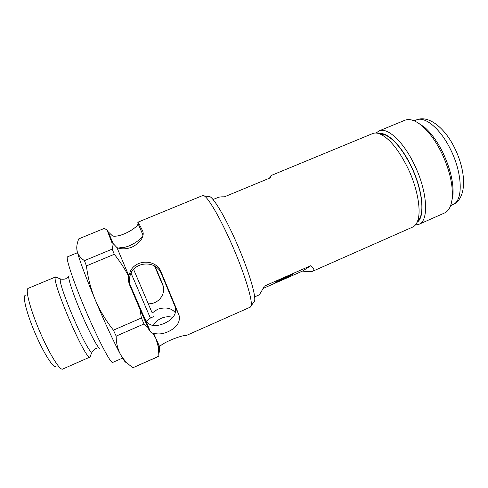 <?xml version="1.0" encoding="UTF-8"?>
<svg xmlns="http://www.w3.org/2000/svg" width="488" height="488" viewBox="0 0 488 488"><rect width="100%" height="100%" fill="white"/><g stroke="black" fill="none" stroke-linecap="round" stroke-linejoin="round"><path stroke-width="0.73" d="M450.717 205.387L455.53 203.246M454.621 203.661L450.589 205.747M417.057 222.302C425.322 217.3 423.163 190.662 411.384 166.536C401.569 145.723 387.252 131.742 379.176 133.675M376.102 133.035L379.024 130.93C387.252 126.862 403.497 141.569 414.495 164.901C427.653 191.766 429.074 220.991 418.93 224.309L415.398 224.962M417.454 122.512L424.334 127.069C431.233 133.047 437.486 141.703 443.086 153.037C450.192 168.281 453.511 182.012 453.035 194.236L451.577 202.349M418.93 224.309L444.47 213.024C449.064 210.932 451.681 205.472 452.327 196.646C452.815 183.811 449.314 169.348 441.817 153.269C435.918 141.313 429.342 132.193 422.102 125.916C415.27 120.28 409.517 118.395 404.833 120.268L379.024 130.93M452.15 198.775L452.608 195.7M422.98 126.368L420.43 124.562M380.201 133.919L384.587 134.67C393.584 138.507 402.472 149.163 411.256 166.64C420.79 186.312 424.383 208.565 420.076 217.709L417.588 221.387M312.79 271.2C314.687 270.297 314.034 268.455 310.832 265.667L302.56 271.06C307.562 271.871 310.972 271.914 312.79 271.2L412.592 227.109C414.55 226.243 416.093 224.517 417.228 221.924C421.717 212.353 417.856 188.728 407.712 167.793C398.385 149.188 389.003 137.86 379.572 133.816C376.913 132.84 374.595 132.76 372.618 133.578L271.053 175.546L269.48 178.187M285.669 277.251L275.061 282.448L282.57 279.404L293.142 274.226L285.669 277.251M213.042 199.525L217.861 197.53C219.283 196.957 221.454 196.731 224.37 196.853L270.779 177.65L271.053 175.546M310.832 265.667L264.246 286.175C261.476 291.641 259.628 294.618 258.689 295.094L254.651 296.875M302.56 271.06L263.069 288.463M151.896 312.265L133.596 269.406L151.896 312.265M186.288 335.512L250.344 307.117L251.192 305.756C252.589 300.364 245.147 275.506 233.526 248.349C221.93 221.18 209.102 198.616 204.234 195.895L202.66 195.56L137.829 222.223C138.196 222.144 139.818 225.084 142.697 231.037L143.222 233.209C143.106 238.675 139.336 243.329 131.906 247.166C126.355 249.222 121.378 249.374 116.98 247.623L113.283 243.689L112.179 249.136L84.448 260.647L86.425 265.899C87.846 277.623 90.78 288.933 95.233 299.833C99.942 310.752 106.006 320.86 113.423 330.15L141.398 317.987L139.916 309.136L129.71 285.163C128.496 282.259 128.124 279.246 128.6 276.129C124.538 268.43 119.767 261.147 114.302 254.285L86.425 265.899M125.947 362.316C125.245 362.401 123.421 359.778 120.487 354.447C123.531 359.711 127.716 364.127 133.035 367.684L158.862 356.283L158.502 347.639L156.02 338.764L153.531 333.127C157.825 334.548 162.638 334.097 167.97 331.779C176.998 327.527 180.658 321.885 178.962 314.851L161.034 271.828C156.306 259.561 137.348 258.902 130.851 270.309L128.747 275.598L116.98 247.623M111.831 242.451L107.055 230.055L108.141 231.733L112.655 236.046C121.603 237.717 139.422 226.371 137.939 223.339L137.829 222.223M107.055 230.055L104.365 228.372L78.812 238.839C76.909 243.256 76.341 247.343 77.11 251.1C78.074 254.797 80.52 257.981 84.448 260.647M153.226 325.551C155.007 322.361 157.728 319.921 161.382 318.225C165.359 316.608 169.184 316.334 172.85 317.395M152.219 312.985L157.612 309.252C165.591 306.806 171.495 307.971 175.332 312.747M143.862 317.249L145.894 320.732C147.913 323.507 150.42 325.118 153.409 325.569C156.874 325.77 160.497 325.045 164.279 323.391C173.222 319.323 176.869 313.845 175.21 306.952L178.962 314.851M55.815 276.849L28.188 288.347C25.089 289.256 29.914 308.343 39.223 330.278C48.495 352.22 59.249 369.898 62.433 369.178L89.804 357.118C84.827 359.174 50.66 279.24 55.577 277.05L56.706 277.092L57.474 277.776M90.597 355.49L90.109 357.088M122.567 358.088L112.612 362.474C110.502 363.225 98.155 339.77 85.76 310.661C73.34 281.552 65.288 257.146 67.57 256.804L77.519 252.699M175.21 306.952L161.229 273.42C156.569 261.367 138.043 260.86 131.632 271.975L130.93 273.225C128.875 278.038 128.832 282.644 130.802 287.036L129.71 285.163M120.853 248.648L120.414 247.666C130.51 248.105 143.978 237.144 142.899 234.85L142.85 234.112L143.179 234.405M148.315 303.841C152.86 303.859 156.703 302.237 159.838 298.985C163.73 294.435 164.621 289.372 162.504 283.79L163.614 288.323M162.644 284.968L154.58 265.978M186.3 335.53L186.062 335.5C184.135 334.622 164.889 341.179 159.588 346.553L156.02 338.764L152.982 333.402L150.481 331.956L147.87 327.424L144.003 323.959L116.162 336.11C116.205 342.985 117.651 349.097 120.487 354.447C114.723 343.985 104.438 321.818 95.233 299.833C85.4 276.184 79.361 259.939 77.11 251.1L76.75 247.379M162.504 283.79L155.08 266.277M133.035 367.684L158.765 356.21M120.414 247.666L118.309 248.093M111.758 242.28L113.283 243.689M55.394 366.482C52.362 367.031 42.663 351.201 34.538 331.846C26.376 312.503 22.375 295.789 25.394 295.252M208.26 196.444L210.011 196.688C214.842 199.311 227.133 220.686 238.107 246.391C249.106 272.084 256.048 295.734 254.608 301.035L253.876 302.322M147.87 327.424L139.916 309.136M159.308 352.208L159.588 346.553M128.6 276.129L128.747 275.598M153.531 333.127L152.982 333.402M113.423 330.15L116.162 336.11M144.003 323.959L141.398 317.987M114.302 254.285L112.179 249.136M454.755 203.618C463.197 197.463 461.837 172.209 450.796 149.969C440.713 128.82 424.865 115.815 416.264 119.969L414.19 120.829M92.574 351.079L91.884 352.159C87.468 353.647 56.474 281.149 60.603 278.971L61.86 279.221M142.947 231.66L142.697 231.037M131.004 273.079L150.359 317.999L153.744 316.584M130.083 285.065L144.942 319.323M99.717 348.286C97.838 348.365 88.792 331.218 80.38 311.21C71.937 291.202 66.929 275.019 69.186 275.866M143.71 316.907L149.078 330.089M112.935 243.518L107.641 231.092M146.284 321.238L146.034 320.616M142.899 234.85L137.939 223.339M161.229 273.42L161.034 271.828M416.264 119.969C428.653 114.582 445.221 128.191 454.938 148.596C465.375 170.099 467.315 194.694 455.389 203.35M424.334 127.069L422.102 125.916M453.035 194.236L452.327 196.646M384.587 134.67L379.572 133.816M420.076 217.709L417.228 221.924M89.804 357.118L92.5 351.183L95.654 348.609L96.85 348.2M55.577 277.05L60.603 278.971C64.074 279.716 66.069 278.599 65.776 278.703L68.643 276.58M150.389 318.048L146.833 321.098C146.681 321.513 146.004 321.299 142.575 313.644L129.906 284.425M113.222 243.658L108.141 231.733M131.632 271.975L130.851 270.309M145.894 320.732L150.481 331.956M158.868 345.046L158.502 347.639M210.011 196.688L204.234 195.895M254.608 301.035L251.192 305.756"/></g></svg>

